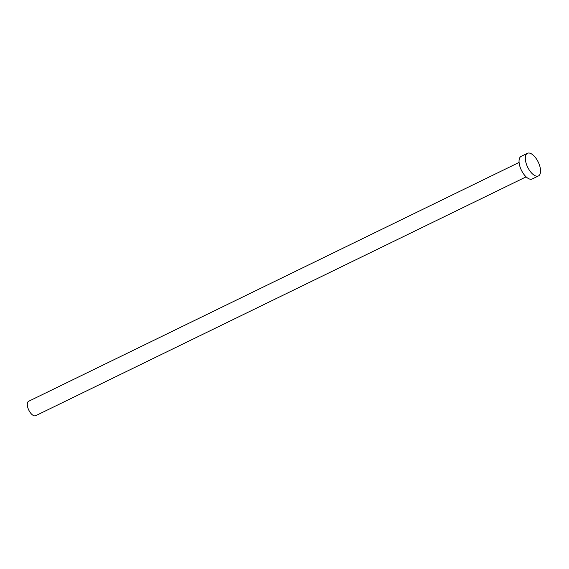 <?xml version="1.0" encoding="UTF-8"?>
<svg xmlns="http://www.w3.org/2000/svg" width="569" height="569" viewBox="0 0 569 569"><rect width="100%" height="100%" fill="white"/><g stroke="black" fill="none" stroke-linecap="round" stroke-linejoin="round"><path stroke-width="0.85" d="M35.875 415.59A8.03 3.741 -116 0 1 35.676 415.704A8.03 3.741 -116 0 1 28.905 410.349A8.03 3.741 -116 0 1 28.45 401.387A8.03 3.741 -116 0 1 28.649 401.273A8.03 3.741 -116 0 1 28.863 401.188M538.445 175.935L532.186 178.986A12.596 5.875 -116 0 1 521.567 170.579A12.596 5.875 -116 0 1 520.848 156.518A12.596 5.875 -116 0 1 521.161 156.34L527.42 153.296A12.596 5.875 -116 0 1 538.039 161.696A12.596 5.875 -116 0 1 538.758 175.757A12.596 5.875 -116 0 1 538.445 175.935A12.596 5.875 -116 0 1 527.826 167.528A12.596 5.875 -116 0 1 527.107 153.474A12.596 5.875 -116 0 1 527.42 153.296M28.649 401.273L519.092 162.428M35.676 415.704L526.119 176.859"/></g></svg>
